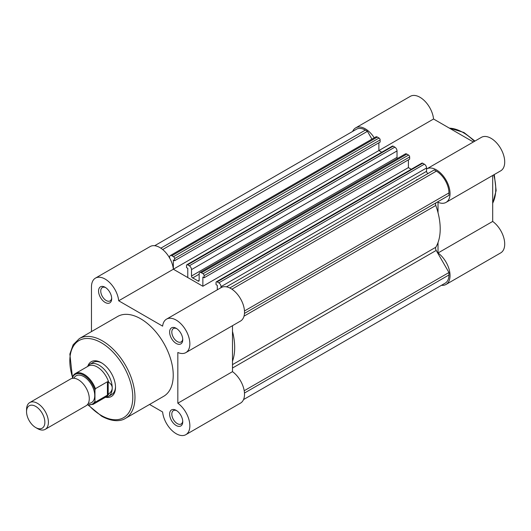 <?xml version="1.0" encoding="UTF-8"?>
<svg xmlns="http://www.w3.org/2000/svg" width="531" height="531" viewBox="0 0 531 531"><rect width="100%" height="100%" fill="white"/><g stroke="black" fill="none" stroke-linecap="round" stroke-linejoin="round"><path stroke-width="0.8" d="M416.795 179.418A49.476 28.568 60 0 1 417.134 179.81A49.476 28.568 60 0 0 416.795 179.418M191.499 269.602A3.093 1.785 -120 0 0 189.308 265.812L394.838 147.153A3.093 1.785 60 0 1 397.029 150.937L191.499 269.602L191.499 276.02A1.547 0.889 -120 0 0 192.66 277.952A55.662 32.132 60 0 1 195.322 279.386A55.662 32.132 60 0 1 197.983 281.025A1.547 0.889 60 0 0 198.826 281.145A1.547 0.889 60 0 0 199.152 280.441L199.152 274.023A3.093 1.785 -120 0 1 199.789 272.602A3.093 1.785 -120 0 1 201.335 272.755L203.028 273.737L408.558 155.072L406.865 154.096L201.335 272.755M244.207 390.736L448.954 272.522L448.954 274.965A17.782 10.268 60 0 1 445.277 283.109L243.53 399.584M154.687 245.707L356.434 129.232A17.782 10.268 60 0 1 365.321 130.108L160.847 248.163M365.321 130.108L367.439 131.33L162.692 249.543M367.439 131.33L371.939 139.129M169.628 258.02L169.628 256.977A3.093 1.785 -120 0 1 170.272 255.564L375.802 136.898A3.093 1.785 60 0 1 377.349 137.051L171.818 255.716A3.093 1.785 -120 0 0 170.272 255.564M173.511 256.692L379.041 138.033A1.547 0.889 60 0 1 380.136 139.925L174.606 258.59A1.547 0.889 -120 0 0 173.511 256.692L171.818 255.716M379.041 138.033L377.349 137.051M380.136 139.925L380.136 142.069L174.606 260.734L173.345 260.011L173.345 269.124M174.606 258.59L174.606 260.734M378.882 142.799L378.882 150.558L173.358 269.217L187.782 277.554L187.782 268.341L186.52 267.611L186.52 265.467A1.547 0.889 -120 0 1 186.839 264.757A1.547 0.889 -120 0 1 187.616 264.836L189.308 265.812M378.882 150.558L381.762 152.224L378.888 150.565A19.328 11.158 -120 0 0 378.882 150.465M394.838 147.153L393.146 146.171L187.616 264.836M397.029 150.937L397.029 157.355A1.547 0.889 -120 0 0 397.394 158.517M408.558 155.072A1.547 0.889 60 0 1 409.653 156.97L409.653 159.114L204.123 277.773L202.869 277.049L202.869 286.262L408.399 167.604L408.399 159.838M409.653 156.97L204.123 275.629L204.123 277.773M149.563 404.449L162.625 411.99A19.328 11.158 -120 0 0 176.192 433.714A19.328 11.158 -120 0 0 185.85 434.67A19.328 11.158 -120 0 0 189.109 420.24A19.328 11.158 -120 0 0 177.832 403.215L177.832 352.491A19.328 11.158 -120 0 0 185.85 352.611A19.328 11.158 -120 0 0 185.85 330.295A19.328 11.158 -120 0 0 166.528 319.138A19.328 11.158 -120 0 0 162.625 326.147L118.698 300.792A19.328 11.158 -120 0 0 109.592 282.512A19.328 11.158 -120 0 0 95.467 278.111L150.127 246.557A19.328 11.158 60 0 1 164.252 250.951A19.328 11.158 60 0 1 173.358 269.23L202.869 286.262M411.279 169.27L408.399 167.604L411.279 169.27M221.015 287.683L221.015 286.647A3.093 1.785 -120 0 0 218.825 282.857L217.133 281.881A1.547 0.889 -120 0 0 216.363 281.802A1.547 0.889 -120 0 0 216.037 282.512L216.037 284.656L217.298 285.379L217.298 289.826M218.825 282.857L424.355 164.192L422.663 163.216L217.133 281.881M428.404 173.305A1.547 0.889 60 0 1 427.216 172.88A1.547 0.889 60 0 1 426.546 171.327L426.546 167.982L221.015 286.647M448.954 272.522L436.197 250.426A3.093 1.785 60 0 1 435.798 247.247A55.662 32.132 -120 0 0 435.798 205.444A3.093 1.785 60 0 1 436.197 202.723L244.479 313.409L448.954 195.355L448.954 192.912A17.782 10.268 60 0 0 436.382 171.135L434.272 169.913L229.79 287.968M186.839 264.757L392.376 146.098A1.547 0.889 60 0 1 393.146 146.171M199.789 272.602L405.319 153.944A3.093 1.785 60 0 1 406.865 154.096M216.363 281.802L421.893 163.136A1.547 0.889 60 0 1 422.663 163.216M424.355 164.192A3.093 1.785 60 0 1 426.546 167.982M232.492 361.226A55.662 32.132 -120 0 0 232.492 331.357M204.123 275.629A1.547 0.889 -120 0 0 203.028 273.737M105.131 302.424A9.279 5.356 60 0 1 98.567 291.061A9.279 5.356 60 0 1 105.131 287.278L105.131 287.278A9.279 5.356 60 0 1 111.689 298.634A9.279 5.356 60 0 1 105.131 302.424M105.702 287.636A7.733 4.46 -120 0 0 102.357 287.523A7.733 4.46 -120 0 0 101.169 293.716A7.733 4.46 -120 0 0 106.22 300.533A7.733 4.46 -120 0 0 110.09 300.911A7.733 4.46 -120 0 0 111.663 297.964M176.192 425.504A9.279 5.356 60 0 1 169.628 414.147A9.279 5.356 60 0 1 176.192 410.357L176.192 410.357A9.279 5.356 60 0 1 182.75 421.72A9.279 5.356 60 0 1 176.192 425.504M176.763 410.715A7.733 4.46 -120 0 0 173.418 410.602A7.733 4.46 -120 0 0 172.23 416.802A7.733 4.46 -120 0 0 177.281 423.612A7.733 4.46 -120 0 0 181.151 423.997A7.733 4.46 -120 0 0 182.724 421.043M176.192 343.451A9.279 5.356 60 0 1 169.628 332.087A9.279 5.356 60 0 1 176.192 328.304L176.192 328.304A9.279 5.356 60 0 1 182.75 339.661A9.279 5.356 60 0 1 176.192 343.451M176.763 328.662A7.733 4.46 -120 0 0 173.418 328.55A7.733 4.46 -120 0 0 172.23 334.742A7.733 4.46 -120 0 0 177.281 341.559A7.733 4.46 -120 0 0 181.151 341.937A7.733 4.46 -120 0 0 182.724 338.99M87.834 366.105A20.098 11.602 60 0 1 101.302 362.7L101.302 362.7A20.098 11.602 60 0 1 115.512 387.318A20.098 11.602 60 0 1 105.835 397.281M101.859 363.038A18.552 10.713 -120 0 0 93.117 362.414L89.839 364.306A18.552 10.713 -120 0 0 88.153 365.726L87.409 366.602M125.429 418.382L163.694 396.292A46.071 26.603 -120 0 0 170.756 359.374A46.071 26.603 -120 0 0 140.662 318.773A46.071 26.603 -120 0 0 117.623 316.489L79.358 338.579A46.071 26.603 60 0 1 102.397 340.862A46.071 26.603 60 0 1 132.498 381.464A46.071 26.603 60 0 1 125.429 418.382C121.639 420.884 113.568 422.729 101.62 416.178L88.246 405.126M95.467 278.111A19.328 11.158 -120 0 0 91.465 286.959L91.465 331.59M166.528 319.138L221.188 287.583A19.328 11.158 60 0 1 240.516 298.741A19.328 11.158 60 0 1 240.516 321.056L185.85 352.611M232.492 325.689L232.492 371.654A19.328 11.158 60 0 1 243.769 388.679A19.328 11.158 60 0 1 240.516 403.109L185.85 434.67M105.191 397.4L106.319 397.195A18.552 10.713 -120 0 0 108.39 396.445L111.669 394.546A18.552 10.713 -120 0 0 115.506 386.668M232.492 371.654L177.832 403.215M173.358 269.23L118.698 300.792M438.022 212.692L438.022 202.265A19.328 11.158 -120 0 0 446.047 202.391A19.328 11.158 -120 0 0 449.007 186.905A19.328 11.158 -120 0 0 436.382 169.874A19.328 11.158 -120 0 0 426.718 168.918A19.328 11.158 -120 0 0 426.546 169.024M426.718 168.918L481.385 137.356A19.328 11.158 60 0 1 491.049 138.319A19.328 11.158 60 0 1 503.673 155.344A19.328 11.158 60 0 1 500.713 170.829L446.047 202.391M374.236 137.808A19.328 11.158 -120 0 0 365.321 128.847A19.328 11.158 -120 0 0 355.657 127.891A19.328 11.158 -120 0 0 352.644 131.416M355.657 127.891L410.324 96.33A19.328 11.158 60 0 1 419.988 97.286A19.328 11.158 60 0 1 433.555 119.01L473.36 141.989M399.305 189.514A49.476 28.568 60 0 1 399.637 189.906M441.487 285.293A19.328 11.158 -120 0 0 446.047 284.443A19.328 11.158 -120 0 0 449.299 270.013A19.328 11.158 -120 0 0 438.022 252.988L438.022 242.567M438.022 252.988L492.688 221.434L492.688 175.462M492.688 221.434A19.328 11.158 60 0 1 503.965 238.459A19.328 11.158 60 0 1 500.713 252.889L446.047 284.443M378.888 150.565L433.555 119.01M45.215 429.347L86.075 405.757A15.459 8.927 -120 0 0 89.274 398.681A15.459 8.927 -120 0 0 82.531 383.123A15.459 8.927 -120 0 0 70.616 378.981L29.749 402.571A15.459 8.927 60 0 1 41.664 406.713A15.459 8.927 60 0 1 48.414 422.271A15.459 8.927 60 0 1 45.215 429.347A15.459 8.927 60 0 1 37.482 428.583L35.71 427.555A12.95 7.474 -120 0 0 44.863 422.271A12.95 7.474 -120 0 0 35.71 406.407A12.95 7.474 -120 0 0 26.55 411.698L26.55 409.647A15.459 8.927 60 0 1 29.749 402.571M88.305 403.314A15.459 8.927 -120 0 0 94.744 395.522A15.459 8.927 -120 0 0 86.108 378.198A15.459 8.927 -120 0 0 73.849 378.264M87.396 404.668A17.165 9.91 -120 0 0 94.963 401.177L95.401 402.1L107.421 395.157L108.709 393.982C111.032 392.09 112.207 390.079 112.233 387.949A18.552 10.713 -120 0 0 104.136 369.277A18.552 10.713 -120 0 0 89.839 364.306M72.661 378.304L73.099 375.815A17.782 10.268 60 0 1 75.356 373.558A17.782 10.268 60 0 1 95.401 388.692L94.963 390.126A17.165 9.91 -120 0 0 83.812 375.198A17.165 9.91 -120 0 0 72.661 377.249M94.963 401.177L94.963 390.126M107.421 395.157L107.421 381.749L95.401 388.692M108.191 394.593L108.191 381.683L107.421 381.749M108.39 396.445A18.552 10.713 -120 0 0 112.233 387.949C112.207 385.825 111.032 383.92 108.709 382.247L108.191 381.683M108.709 382.247A17.782 10.268 -120 0 0 88.319 366.078L75.356 373.558L73.099 375.815M95.401 402.1A17.782 10.268 60 0 1 93.137 404.356L106.1 396.876A17.782 10.268 -120 0 0 108.709 393.982M26.55 411.698A12.95 7.474 -120 0 0 35.71 427.555M199.152 280.348L197.983 281.025M448.954 274.965L244.479 393.026M397.029 157.355L191.499 276.02M199.152 274.208L192.66 277.952M426.546 171.327L226.471 286.84M436.382 171.135L231.908 289.189M448.954 192.912L244.479 310.967M244.014 316.171L435.798 205.444M232.492 364.624L435.798 247.247M232.492 368.029L436.197 250.426M244.479 313.409L436.197 202.723M88.737 405.193A44.524 25.707 -120 0 0 101.302 415.468A44.524 25.707 -120 0 0 132.79 397.294A44.524 25.707 -120 0 0 101.302 342.754A44.524 25.707 -120 0 0 72.661 377.674M492.688 203.154A46.071 26.603 -120 0 0 493.744 174.852M474.415 141.379A46.071 26.603 -120 0 0 463.171 132.571A46.071 26.603 -120 0 0 449.385 128.15M79.358 338.579L73.145 344.765L69.853 354.084L72.548 378.318M492.688 203.453L496.14 190.576L494.275 174.546M474.953 141.073L463.941 132.498L449.12 127.998M87.19 404.894L93.137 404.356"/></g></svg>
